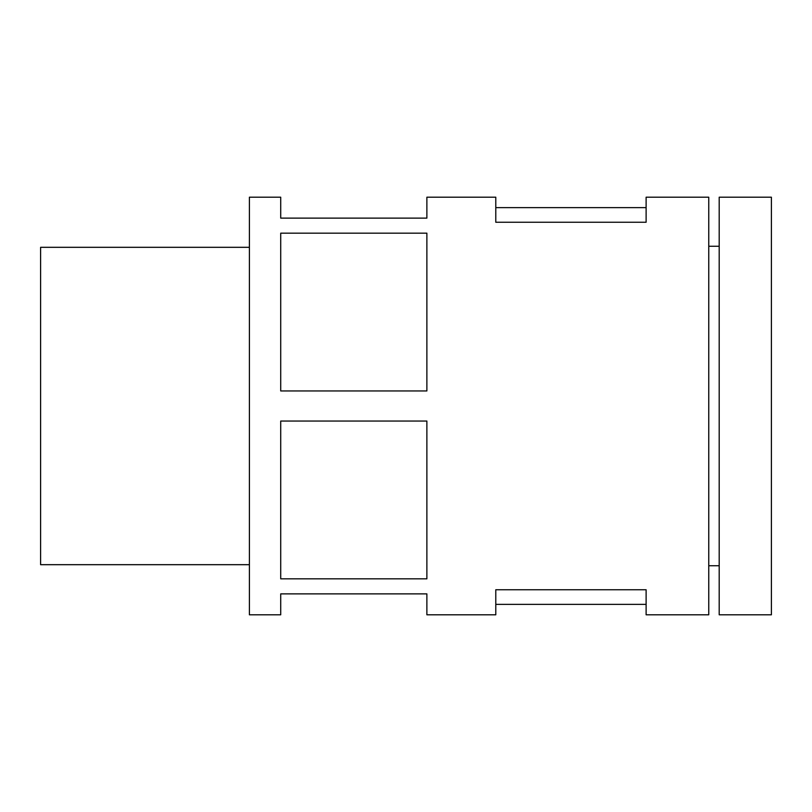 <?xml version="1.0" encoding="UTF-8"?>
<svg xmlns="http://www.w3.org/2000/svg" width="812" height="812" viewBox="0 0 812 812"><rect width="100%" height="100%" fill="white"/><g stroke="black" fill="none" stroke-linecap="round" stroke-linejoin="round"><path stroke-width="1.22" d="M771.4 197.204L771.4 614.796L719.199 614.796L719.199 197.204L771.4 197.204M708.764 565.731L719.199 565.731M708.764 246.269L719.199 246.269M495.787 197.204L426.879 197.204L426.879 218.123L280.719 218.123L280.719 197.204L249.396 197.204L249.396 614.796L280.719 614.796L280.719 593.876L426.879 593.876L426.879 614.796L495.787 614.796L495.787 589.745L646.119 589.745L646.119 614.796L708.764 614.796L708.764 197.204L646.119 197.204L646.119 222.255L495.787 222.255L495.787 197.204L495.787 222.255M646.119 614.796L646.119 589.745M495.787 207.639L646.119 207.639L646.119 197.204M249.396 564.685L40.6 564.685L40.6 247.315L249.396 247.315M280.719 421.042L280.719 578.834L426.879 578.834L426.879 421.042L280.719 421.042M280.719 233.166L280.719 390.958L426.879 390.958L426.879 233.166L280.719 233.166M495.787 589.745L495.787 614.796M646.119 207.639L646.119 222.255M495.787 604.361L646.119 604.361"/></g></svg>
